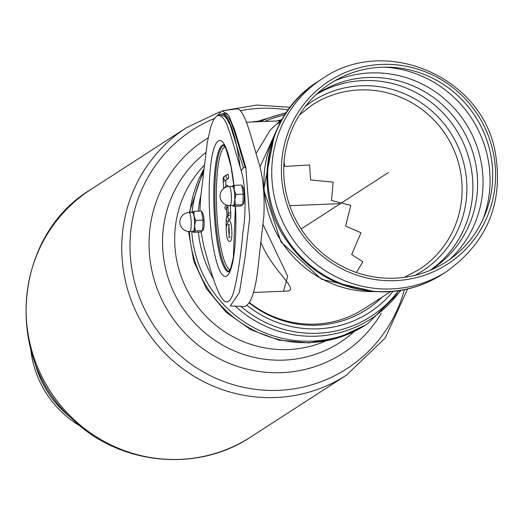 <?xml version="1.0" encoding="UTF-8"?>
<svg xmlns="http://www.w3.org/2000/svg" width="522" height="522" viewBox="0 0 522 522"><rect width="100%" height="100%" fill="white"/><g stroke="black" fill="none" stroke-linecap="round" stroke-linejoin="round"><path stroke-width="0.78" d="M80.336 426.109A99.65 97.17 -122.9 0 1 30.752 349.401M281.776 372.636A127.035 123.877 57.1 0 0 381.223 313.409A127.035 123.877 -122.9 0 1 186.491 334.654A127.035 123.877 -122.9 0 1 208.05 137.971A127.035 123.877 57.1 0 0 154.962 282.265A127.035 123.877 57.1 0 0 281.776 372.636M257.039 121.313A127.035 123.877 57.1 0 0 251.995 121.991A127.035 123.877 -122.9 0 1 257.039 121.313M218.783 115.44A94.325 18.113 87.6 0 1 221.628 114.103A94.325 18.113 87.6 0 1 240.198 167.301M356.396 272.497L362.836 261.803L351.671 254.573L361.009 232.786L345.59 226.052L350.81 205.407L331.503 200.428L333.14 182.1L310.655 179.959L309.579 164.932L284.908 166.472L284.02 162.349M281.267 120.726L280.294 120.83L270.37 129.847L256.074 153.507M260.922 242.391C272.158 270.892 299.922 289.723 287.296 291.08L253.555 292.464M283.557 291.23L287.681 276.223L263.049 224.48M260.028 166.844L279.139 124.712M394.847 278.187A106.344 103.702 -122.9 0 1 283.935 176.991A106.344 103.702 -122.9 0 1 381.575 67.221A106.344 103.702 -122.9 0 1 492.487 168.417A106.344 103.702 -122.9 0 1 394.847 278.187M281.619 176.912A108.994 106.286 -122.9 0 1 381.686 64.408A108.994 106.286 -122.9 0 1 495.365 168.13A108.994 106.286 -122.9 0 1 395.291 280.634A108.994 106.286 -122.9 0 1 281.619 176.912M245.79 167.281L234.783 130.259L228.643 115.362L222.274 110.762L236.035 108.961C244.72 106.305 252.224 142.415 259.708 165.728C263.336 179.594 264.726 196.337 263.864 215.958L259.01 258.501C256.198 289.149 251.252 305.161 244.159 306.544L230.293 305.879L239.396 292.594L245.125 257.059L249.673 217.955L245.79 167.281A4.561 3.569 163.4 0 0 241.327 171.092C246.09 186.321 245.855 216.956 242.965 231.468C240.786 256.491 237.608 276.914 233.438 292.738C224.101 321.089 212.637 277.854 203.717 245.862L201.055 231.859M204.343 247.97L203.717 245.862M228.231 178.707A2.186 0.418 -92.4 0 0 228.408 178.322A2.186 0.418 -92.4 0 0 228.473 175.855A2.186 0.418 -92.4 0 0 228.003 174.355A2.186 0.418 -92.4 0 0 227.964 174.368A2.192 2.14 59.1 0 0 227.109 174.648L227.109 174.648A2.192 2.14 59.1 0 0 228.231 178.707L225.739 180.194A2.192 2.14 -120.9 0 1 223.592 178.106A2.878 0.555 -92.4 0 0 223.233 181.284L223.168 180.266A1.847 0.352 87.6 0 1 223.403 178.224L223.592 178.106M225.954 185.825L225.739 180.194M228.297 186.595A10.296 1.977 -92.4 0 0 227.246 185.297L225.745 185.995L224.695 187.848M227.037 215.247L227.044 215.351A2.192 1.729 12.2 0 0 227.129 215.886L228.218 218.627L229.889 219.37A5.886 1.129 -92.4 0 0 230.75 212.787L230.293 205.505M228.623 220.91L228.995 219.175M227.951 221.354A2.192 1.729 -167.8 0 1 226.183 219.201L226.215 228.806C226.417 238.097 227.768 242.247 230.261 241.268A10.296 1.977 -92.4 0 0 231.84 230.9A10.296 1.977 -92.4 0 0 229.412 220.689A10.296 1.977 -92.4 0 0 229.217 220.767M229.275 235.396A5.925 1.135 87.6 0 1 228.917 226.626M245.112 167.399L234.743 132.523L231.422 123.192L229.243 118.892L226.45 115.277L223.997 113.855L221.537 114.109M220.199 115.708L221.837 115.316L224.701 116.491L227.109 119.218L230.47 125.756L243.448 168.071M222.274 110.762L216.852 116.028M199.9 211.09L200.585 198.04L207.247 142.767L210.888 126.272L213.681 119.642L215.775 116.863L217.269 115.806L218.953 115.44L221.256 116.269L224.14 119.368L226.62 123.884L230.078 133.26L241.327 171.085M226.228 228.832L226.287 226.992L228.303 221.087L229.412 220.689M226.639 205.283L226.972 205.166M230.75 212.787L228.297 213.185L227.873 205.798L229.321 205.524M227.886 205.374A2.192 2.134 57.1 0 0 227.873 205.798M225.811 205.825L225.811 205.825A2.192 2.134 57.1 0 0 226.646 209.798A2.192 2.192 0 0 1 225.811 205.825L226.574 205.329L226.098 204.872M228.323 213.759L226.92 214.072L226.483 207.156L226.496 206.686L227.983 208.271M227.044 215.351L227.129 215.886M241.66 185.134L242.847 187.163A8.822 1.696 87.6 0 1 244.309 195.411A8.822 1.696 87.6 0 1 243.533 203.75L242.828 204.663L243.272 194.171L241.706 185.251M233.536 205.688L233.341 206.34L233.536 205.688A9.892 1.899 -92.4 0 0 234.822 199.756L235.468 204.97L233.536 205.688A9.892 1.899 -92.4 0 1 232.792 205.4L233.275 206.249M232.303 186.073L234.234 185.349L234.202 189.943L235.911 194.471L234.822 199.756A9.892 1.899 -92.4 0 0 234.202 189.943A9.892 1.899 -92.4 0 0 232.303 186.073L232.107 186.719L232.303 186.073A9.892 1.899 -92.4 0 0 232.009 186.4L232.022 186.347M233.341 206.34L240.701 206.04L242.828 204.663L235.468 204.97M243.272 194.171L235.911 194.471M241.595 185.049L234.234 185.349M229.171 186.517L232.531 186.38A9.507 1.827 87.6 0 1 234.743 195.802A9.507 1.827 87.6 0 1 233.308 205.381L229.954 205.518A9.507 1.827 -92.4 0 0 231.331 194.876A9.507 1.827 -92.4 0 0 229.171 186.517A9.507 9.507 0 0 0 220.062 196.409A9.507 9.507 0 0 0 229.954 205.518M201.466 211.123L202.653 213.146A8.822 1.696 87.6 0 1 204.115 221.393A8.822 1.696 87.6 0 1 203.339 229.739L202.634 230.646L203.078 220.153L201.512 211.234M193.342 231.67L193.147 232.323L193.342 231.67A9.892 1.899 -92.4 0 0 194.628 225.739L195.274 230.952L193.342 231.67A9.892 1.899 -92.4 0 1 192.592 231.383L193.081 232.231M192.109 212.056L194.034 211.332L194.008 215.932L195.717 220.454L194.628 225.739A9.892 1.899 -92.4 0 0 194.008 215.932A9.892 1.899 -92.4 0 0 192.109 212.056L191.913 212.708L192.109 212.056A9.892 1.899 -92.4 0 0 191.815 212.382L191.828 212.33M193.147 232.323L200.507 232.022L202.634 230.646L195.274 230.952M203.078 220.153L195.717 220.454M201.401 211.032L194.034 211.332M188.977 212.5L192.337 212.363A9.507 1.827 87.6 0 1 194.549 221.791A9.507 1.827 87.6 0 1 193.114 231.363L189.76 231.5A9.507 1.827 -92.4 0 0 191.137 220.858A9.507 1.827 -92.4 0 0 188.977 212.5A9.507 9.507 0 0 0 179.868 222.392A9.507 9.507 0 0 0 189.76 231.5M390.567 291.648L364.16 308.724A101.17 98.658 -122.9 0 1 249.483 302.616M277.26 120.954A107.219 104.557 -122.9 0 1 281.913 119.584M393.007 291.433A107.219 104.557 -122.9 0 1 247.121 305.442M400.413 290.454A113.339 110.527 -122.9 0 1 235.246 306.114M213.642 279.25A113.339 110.527 -122.9 0 1 198.399 232.107M198.314 211.156A113.339 110.527 -122.9 0 1 200.944 194.993M260.119 121.659A113.339 110.527 -122.9 0 1 285.854 113.235M388.492 172.521L301.122 229.001M289.736 205.707L340.37 203.632M70.972 417.731A101.17 98.658 -122.9 0 1 34.543 361.381M34.465 361.159A101.164 98.651 57.1 0 0 71.136 417.894M250.86 436.94C197.479 472.749 120.451 465.252 73.465 420.106C3.53 359.612 12.469 236.296 90.88 189.466A147.341 143.68 57.1 0 0 33.656 356.643A147.341 143.68 57.1 0 0 180.064 459.36A147.341 143.68 57.1 0 0 250.86 436.94L346.504 375.116L385.229 338.002L407.591 289.012M90.88 189.466L186.517 127.636A147.341 143.68 57.1 0 0 129.293 294.819A147.341 143.68 57.1 0 0 275.707 397.529A147.341 143.68 57.1 0 0 346.504 375.116M288.151 109.914A142.16 138.624 57.1 0 0 240.198 110.736M214.425 118.468A142.16 138.624 57.1 0 0 133.841 279.048A142.16 138.624 57.1 0 0 278.546 390.339A142.16 138.624 57.1 0 0 404.387 289.717M354.36 331.385A116.36 113.47 -122.9 0 1 234.326 350.901A116.36 113.47 -122.9 0 1 162.753 249.379A116.36 113.47 -122.9 0 1 205.994 152.417M325.663 341.016A108.778 106.077 -122.9 0 1 174.877 246.045A108.778 106.077 -122.9 0 1 204.5 165.043M204.037 168.919A115.623 112.752 57.1 0 0 189.917 212.461M189.369 231.514A115.623 112.752 57.1 0 0 251.806 329.271A115.623 112.752 57.1 0 0 365.576 325.017L367.853 323.542L401.111 290.336M203.619 172.475A115.623 112.752 57.1 0 0 192.076 212.076M191.731 231.422A115.623 112.752 57.1 0 0 367.853 323.542M299.413 115.016L312.437 104.837A98.129 95.689 -122.9 0 1 461.931 183.294A98.129 95.689 -122.9 0 1 418.983 269.652L404.354 277.352M387.513 291.563A114.71 111.858 -122.9 0 1 267.877 182.406A114.71 111.858 -122.9 0 1 318.081 81.445C267.492 112.432 251.46 185.63 283.557 235.996C307.902 273.443 342.236 292.072 386.574 291.883C406.866 290.956 425.554 285.038 442.63 274.115A114.71 111.858 -122.9 0 1 387.513 291.563M372.989 291.622A107.865 105.183 -122.9 0 1 264.125 188.892A107.865 105.183 -122.9 0 1 273.521 137.762M305.559 106.22A101.105 98.593 -122.9 0 1 450.369 132.523A101.105 98.593 -122.9 0 1 414.905 275.362M316.306 94.456A104.824 102.214 -122.9 0 1 455.739 129.051A104.824 102.214 -122.9 0 1 430.037 270.389M316.586 94.195L317.702 93.464A104.824 102.214 -122.9 0 1 460.456 125.998A104.824 102.214 -122.9 0 1 431.518 269.522L430.396 270.239M334.543 80.903A107.819 105.137 -122.9 0 1 465.422 122.787A107.819 105.137 -122.9 0 1 449.886 259.33M384.649 67.136A111.669 108.896 -122.9 0 1 483.007 219.286M271.969 179.757A114.71 111.858 -122.9 0 1 322.172 78.802C384.427 35.072 480.932 75.879 495.013 150.995C504.063 201.505 487.966 241.66 446.728 271.466A114.71 111.858 -122.9 0 1 391.604 288.92A114.71 111.858 -122.9 0 1 271.969 179.757M230.039 269.867A61.857 11.882 87.6 0 1 216.656 209.655A61.857 11.882 87.6 0 1 224.623 146.865A61.857 11.882 87.6 0 1 224.975 146.669M229.125 271.499A63.358 12.169 87.6 0 1 215.469 215.899A63.358 12.169 87.6 0 1 223.299 145.436A63.358 12.169 87.6 0 1 223.931 145.116M228.89 271.812A63.547 12.202 87.6 0 1 214.392 215.964A63.547 12.202 87.6 0 1 222.255 145.292A63.547 12.202 87.6 0 1 223.67 144.829M235.5 206.249A68.043 13.07 87.6 0 1 226.013 276.327A68.043 13.07 87.6 0 1 209.74 214.672A68.043 13.07 87.6 0 1 218.274 140.986A68.043 13.07 87.6 0 1 233.915 185.44M225.654 180.958L223.233 181.284M225.941 224.46L226.62 224.245M223.657 188.246L224.323 188.083M228.003 174.355A2.192 2.192 0 0 0 227.109 174.648L224.427 176.253A2.192 2.14 59.1 0 0 223.403 178.224M382.137 297.096A103.18 100.615 -122.9 0 1 249.268 302.949M398.456 290.761A111.336 108.569 -122.9 0 1 240.91 306.388M264.784 121.469A111.336 108.569 -122.9 0 1 284.764 114.892M290.108 107.284L256.824 105.052L224.023 110.534M220.101 111.728L186.517 127.636M204.109 168.338L189.232 212.493M188.52 231.474L193.779 261.261L206.523 288.738L225.882 312.039L250.534 329.571L278.82 340.129L308.802 342.941L338.413 337.793L365.576 325.017M286.245 112.648L255.904 121.835M221.628 114.103L224.447 113.992M280.294 120.83L246.554 122.22M280.719 121.724L277.189 124.001M374.972 291.765L321.63 279.29L281.019 241.993L263.688 189.662L274.213 135.896M322.172 78.802L318.081 81.445M446.728 271.466L442.63 274.115M227.037 113.202L222.672 113.77M224.029 144.848L223.501 144.685L226.019 148.777L231.05 166.733L233.817 185.467M235.415 206.255L233.341 257.496L230.848 267.858L228.734 271.969L229.249 271.76M229.634 225.06L228.323 224.434C229.334 227.077 229.517 231.474 228.864 237.627L230.117 236.903M226.183 219.201L227.031 215.286M229.726 215.005L228.173 216.082L228.297 213.185M226.92 214.072L227.037 215.318M224.427 176.253L223.129 180.312L223.638 188.586"/></g></svg>
